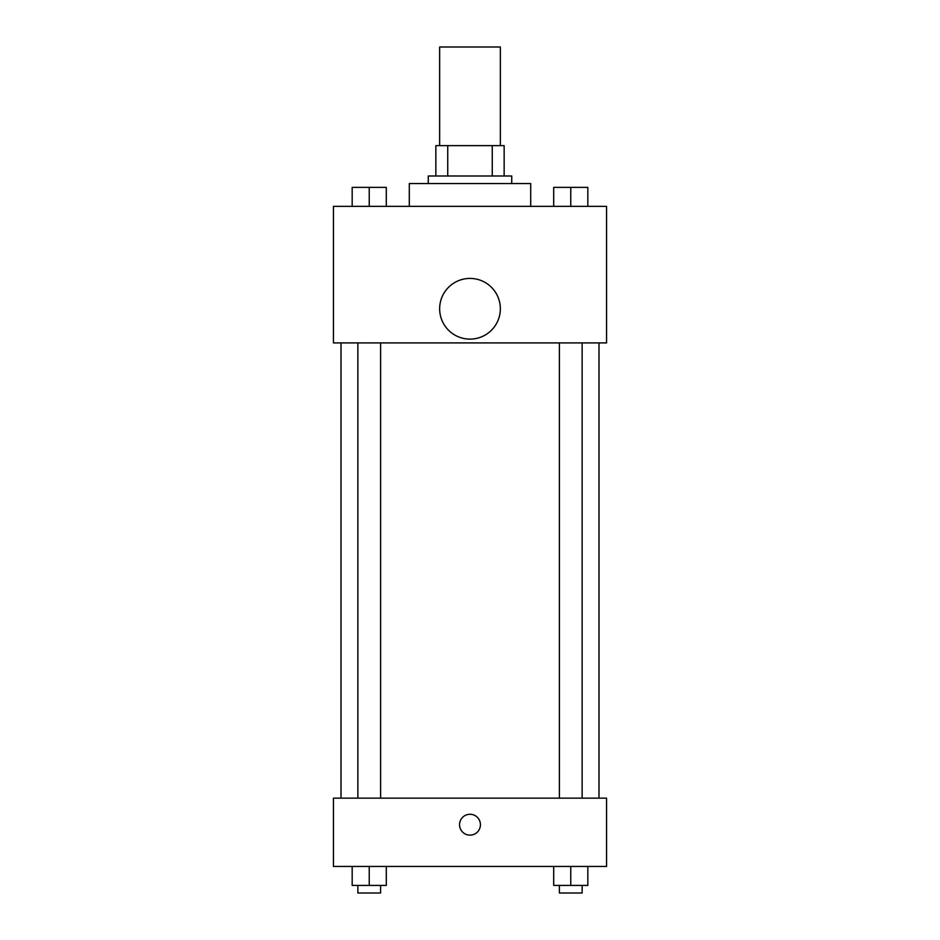 <?xml version="1.0" encoding="UTF-8"?>
<svg xmlns="http://www.w3.org/2000/svg" width="940" height="940" viewBox="0 0 940 940"><rect width="100%" height="100%" fill="white"/><g stroke="black" fill="none" stroke-linecap="round" stroke-linejoin="round"><path stroke-width="1.41" d="M500.35 145.641L500.35 47L439.65 47L439.65 145.641M447.734 175.992L447.734 145.641L435.855 145.641L435.855 175.992L435.855 145.641M447.734 145.641L504.146 145.641L504.146 175.992M492.266 175.992L492.266 145.641M428.264 183.57L428.264 175.992L511.736 175.992L511.736 183.57M530.701 206.342L530.701 183.57L409.299 183.57L409.299 206.342M333.43 206.342L606.57 206.342L606.57 342.912L333.43 342.912L333.43 206.342M470 339.117A30.35 30.35 0 0 1 443.715 293.597A30.35 30.35 0 0 1 496.285 293.597A30.35 30.35 0 0 1 470 339.117M333.43 798.154L606.57 798.154L606.57 866.445L333.43 866.445L333.43 798.154M470 835.143A10.434 10.434 0 0 1 460.964 819.492A10.434 10.434 0 0 1 479.036 819.492A10.434 10.434 0 0 1 470 835.143M553.695 866.445L553.695 885.409L587.829 885.409L587.829 866.445L587.829 885.409M570.756 885.409L570.756 866.445M582.142 885.409L582.142 893L559.382 893L559.382 885.409M352.171 866.445L352.171 885.409L386.305 885.409L386.305 866.445L386.305 885.409M369.244 885.409L369.244 866.445M380.618 885.409L380.618 893L357.858 893L357.858 885.409M553.695 206.342L553.695 187.366L587.829 187.366L587.829 206.342L587.829 187.366M570.756 206.342L570.756 187.366M582.142 187.366L559.382 187.366M352.171 206.342L352.171 187.366L386.305 187.366L386.305 206.342L386.305 187.366M369.244 206.342L369.244 187.366M380.618 187.366L357.858 187.366M598.991 798.154L598.991 342.912M341.009 798.154L341.009 342.912M559.382 342.912L559.382 798.154M582.142 342.912L582.142 798.154M380.618 798.154L380.618 342.912M357.858 798.154L357.858 342.912"/></g></svg>
